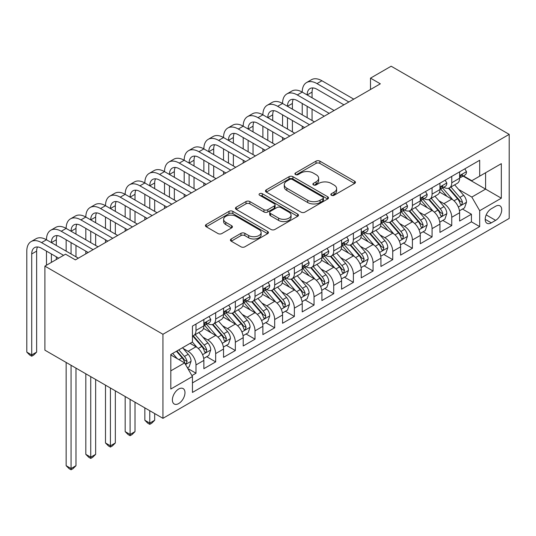 <?xml version="1.0" encoding="UTF-8"?>
<svg xmlns="http://www.w3.org/2000/svg" width="536" height="536" viewBox="0 0 536 536"><rect width="100%" height="100%" fill="white"/><g stroke="black" fill="none" stroke-linecap="round" stroke-linejoin="round"><path stroke-width="0.8" d="M331.402 195.278A1.91 1.105 0 0 0 334.109 195.278L354.624 183.433A2.734 1.575 0 0 0 355.428 182.32A2.734 1.575 0 0 0 354.624 181.202L319.865 161.135A2.734 1.575 0 0 0 316.005 161.135L295.483 172.981A1.91 1.105 0 0 0 294.927 173.765A1.91 1.105 0 0 0 295.483 174.542A1.91 1.105 0 0 0 298.19 174.542L300.843 173.007A8.737 5.045 0 0 1 313.205 173.007L316.099 174.682A8.737 5.045 0 0 1 318.659 178.247A8.737 5.045 0 0 1 316.099 181.818L313.446 183.352A1.91 1.105 0 0 0 312.883 184.129A1.91 1.105 0 0 0 313.446 184.913A1.91 1.105 0 0 0 316.146 184.913L318.806 183.379A8.737 5.045 0 0 1 331.161 183.379L334.062 185.047A8.737 5.045 0 0 1 336.621 188.618A8.737 5.045 0 0 1 334.062 192.183L331.402 193.717A1.91 1.105 0 0 0 330.846 194.501A1.91 1.105 0 0 0 331.402 195.278L331.402 193.717M178.682 403.561A8.904 5.139 120 0 0 184.498 395.715A8.904 5.139 120 0 0 183.131 388.587A8.904 5.139 120 0 0 178.682 389.022A8.904 5.139 120 0 0 172.867 396.868A8.904 5.139 120 0 0 174.227 404.003A8.904 5.139 120 0 0 178.682 403.561M231.23 238.956A2.734 1.575 0 0 0 230.426 240.074A2.734 1.575 0 0 0 231.23 241.187L240.979 246.815A2.734 1.575 0 0 0 244.845 246.815L267.632 233.663A2.734 1.575 0 0 0 268.429 232.544A2.734 1.575 0 0 0 267.632 231.431L232.872 211.365A2.734 1.575 0 0 0 229.006 211.365L206.219 224.517A2.734 1.575 0 0 0 205.422 225.636A2.734 1.575 0 0 0 206.219 226.748L217.998 233.549A2.734 1.575 0 0 0 221.864 233.549L231.612 227.921A2.734 1.575 0 0 0 232.416 226.802A2.734 1.575 0 0 0 231.612 225.69L225.77 222.319A7.303 4.221 0 0 1 223.633 219.331A7.303 4.221 0 0 1 228.142 215.439A7.303 4.221 0 0 1 236.101 216.35L258.989 229.562A7.303 4.221 0 0 1 261.126 232.544A7.303 4.221 0 0 1 256.617 236.443A7.303 4.221 0 0 1 248.657 235.525L244.845 233.328A2.734 1.575 0 0 0 240.979 233.328L231.23 238.956L231.23 241.187M509.2 134.369L391.159 66.216L370.503 78.142L380.339 83.817L75.395 259.88L65.559 254.198L44.897 266.124L162.944 334.276L509.2 134.369L509.2 218.42L162.944 418.328L162.944 334.276M301.038 212.142A2.734 1.575 0 0 0 304.904 212.142L327.69 198.99A2.734 1.575 0 0 0 328.488 197.871A2.734 1.575 0 0 0 327.69 196.759L292.931 176.686A2.734 1.575 0 0 0 289.065 176.686L266.278 189.845A2.734 1.575 0 0 0 265.481 190.957A2.734 1.575 0 0 0 266.278 192.076L301.038 212.142M260.382 195.694A1.91 1.105 0 0 1 262.318 195.962L262.318 193.69L297.661 214.092A2.734 1.575 0 0 1 298.458 215.211A2.734 1.575 0 0 1 297.661 216.323L274.874 229.482A2.734 1.575 0 0 1 271.008 229.482L236.249 209.409L236.249 207.184A2.734 1.575 0 0 0 235.451 208.296A2.734 1.575 0 0 0 236.249 209.409M236.249 207.184L246.004 201.549A2.734 1.575 0 0 1 249.863 201.549L263.96 209.69A2.734 1.575 0 0 0 267.826 209.69L274.291 205.958A2.734 1.575 0 0 0 275.095 204.839A2.734 1.575 0 0 0 274.291 203.727L259.618 195.251A1.91 1.105 0 0 1 259.055 194.474A1.91 1.105 0 0 1 260.235 193.449A1.91 1.105 0 0 1 262.318 193.69M191.915 375.595L195.995 373.237L187.828 368.52M183.185 348.46L188.123 351.315A11.129 6.425 60 0 1 195.995 364.942L203.861 360.4L203.861 368.694L215.666 361.88L206.715 356.708M202.856 337.104L207.8 339.958A11.129 6.425 60 0 1 215.666 353.586L223.539 349.043L223.539 357.331L235.344 350.517L226.393 345.352M222.534 325.747L227.472 328.595A11.129 6.425 60 0 1 235.344 342.229L243.21 337.687L243.21 345.975L255.015 339.161L246.064 333.995M242.205 314.384L247.143 317.238A11.129 6.425 60 0 1 255.015 330.866L262.888 326.324L262.888 334.618L274.687 327.804L265.735 322.632M261.883 303.028L266.821 305.882A11.129 6.425 60 0 1 274.687 319.51L282.559 314.967L282.559 323.262L294.365 316.441L285.413 311.275M281.554 291.671L286.492 294.519A11.129 6.425 60 0 1 294.365 308.153L302.23 303.611L302.23 311.898L314.036 305.085L305.085 299.919M301.225 280.308L306.17 283.162A11.129 6.425 60 0 1 314.036 296.79L321.908 292.247L321.908 300.542L333.714 293.728L324.756 288.556M320.903 268.951L325.841 271.806A11.129 6.425 60 0 1 333.714 285.433L341.579 280.891L341.579 289.185L353.385 282.365L344.434 277.199M340.574 257.595L345.512 260.442A11.129 6.425 60 0 1 353.385 274.077L361.251 269.534L361.251 277.822L373.056 271.008L364.105 265.843M360.246 246.238L365.19 249.086A11.129 6.425 60 0 1 373.056 262.72L380.928 258.171L380.928 266.466L392.734 259.652L383.783 254.479M379.923 234.875L384.861 237.729A11.129 6.425 60 0 1 392.734 251.357L400.6 246.815L400.6 255.109L412.405 248.295L403.454 243.123M399.595 223.519L404.533 226.373A11.129 6.425 60 0 1 412.405 240.001L420.278 235.458L420.278 243.746L432.076 236.932L423.125 231.766M419.273 212.162L424.211 215.01A11.129 6.425 60 0 1 432.076 228.644L439.949 224.102L439.949 232.39L451.754 225.576L451.754 217.281A11.129 6.425 -120 0 0 443.882 203.653L438.944 200.799M442.803 220.41L451.754 225.576M203.861 360.4A11.129 6.425 -120 0 0 195.995 346.772L190.092 343.362M223.539 349.043A11.129 6.425 -120 0 0 215.666 335.409L203.499 328.387M243.21 337.687A11.129 6.425 -120 0 0 235.344 324.052L223.177 317.031M262.888 326.324A11.129 6.425 -120 0 0 255.015 312.696L242.848 305.667M282.559 314.967A11.129 6.425 -120 0 0 274.687 301.339L262.519 294.311M302.23 303.611A11.129 6.425 -120 0 0 294.365 289.976L282.197 282.954M321.908 292.247A11.129 6.425 -120 0 0 314.036 278.62L301.869 271.598M341.579 280.891A11.129 6.425 -120 0 0 333.714 267.263L321.546 260.235M361.251 269.534A11.129 6.425 -120 0 0 353.385 255.9L341.218 248.878M380.928 258.171A11.129 6.425 -120 0 0 373.056 244.543L360.889 237.522M400.6 246.815A11.129 6.425 -120 0 0 392.734 233.187L380.567 226.159M420.278 235.458A11.129 6.425 -120 0 0 412.405 221.824L400.238 214.802M439.949 224.102A11.129 6.425 -120 0 0 432.076 210.467L419.909 203.446M495.626 206.266L491.298 208.765A8.623 4.978 120 0 0 485.663 216.363A8.623 4.978 120 0 0 486.983 223.278A8.623 4.978 120 0 0 491.298 222.849L495.626 220.35A8.623 4.978 120 0 0 501.261 212.752A8.623 4.978 120 0 0 499.941 205.837A8.623 4.978 120 0 0 495.626 206.266M170.81 370.852L184.585 362.899L192.451 376.527L192.451 392.432L479.687 226.601L479.687 210.695L471.821 197.067L458.615 189.443M192.451 376.527L170.81 389.022L170.81 354.497L192.451 342.002L192.451 326.096L479.687 160.264L479.687 176.163L501.328 163.668L501.328 198.199L479.687 210.695M207.693 323.536L207.8 323.597A11.129 6.425 60 0 0 213.362 324.153L221.234 319.603A11.129 6.425 -120 0 0 223.539 314.511L223.539 308.153M227.371 312.18L227.472 312.24A11.129 6.425 60 0 0 233.039 312.79L240.905 308.247A11.129 6.425 -120 0 0 243.21 303.155L243.21 296.79M247.042 300.823L247.143 300.884A11.129 6.425 60 0 0 252.711 301.433L260.583 296.89A11.129 6.425 -120 0 0 262.888 291.792L262.888 285.433M266.714 289.467L266.821 289.52A11.129 6.425 60 0 0 272.382 290.077L280.254 285.534A11.129 6.425 -120 0 0 282.559 280.435L282.559 274.077M286.392 278.104L286.492 278.164A11.129 6.425 60 0 0 292.06 278.713L299.925 274.171A11.129 6.425 -120 0 0 302.23 269.079L302.23 262.714M306.063 266.747L306.17 266.807A11.129 6.425 60 0 0 311.731 267.357L319.603 262.814A11.129 6.425 -120 0 0 321.908 257.722L321.908 251.357M325.741 255.391L325.841 255.451A11.129 6.425 60 0 0 331.402 256L339.275 251.458A11.129 6.425 -120 0 0 341.579 246.359L341.579 240.001M345.412 244.027L345.512 244.088A11.129 6.425 60 0 0 351.08 244.637L358.946 240.095A11.129 6.425 -120 0 0 361.251 235.003L361.251 228.644M365.083 232.671L365.19 232.731A11.129 6.425 60 0 0 370.751 233.281L378.624 228.738A11.129 6.425 -120 0 0 380.928 223.646L380.928 217.281M384.761 221.314L384.861 221.375A11.129 6.425 60 0 0 390.429 221.924L398.295 217.382A11.129 6.425 -120 0 0 400.6 212.283L400.6 205.925M404.432 209.951L404.533 210.012A11.129 6.425 60 0 0 410.1 210.568L417.973 206.018A11.129 6.425 -120 0 0 420.278 200.926L420.278 194.568M424.103 198.595L424.211 198.655A11.129 6.425 60 0 0 429.772 199.204L437.644 194.662A11.129 6.425 -120 0 0 439.949 189.57L439.949 183.205M192.451 382.892L471.425 221.83L471.425 214.219L459.62 221.033L459.62 212.738A11.129 6.425 -120 0 0 451.754 199.111L439.587 192.082M443.781 187.238L443.882 187.299A11.129 6.425 -120 0 0 449.449 187.848A11.129 6.425 -120 0 0 451.754 182.756L451.754 176.391M449.449 187.848L457.315 183.305A11.129 6.425 -120 0 0 459.62 178.207L459.62 171.848M195.995 324.052L195.995 330.411A11.129 6.425 60 0 1 193.69 335.509A11.129 6.425 60 0 1 192.451 335.958M193.69 335.509L201.556 330.967A11.129 6.425 -120 0 0 203.861 325.868L203.861 319.51M215.666 312.696L215.666 319.054A11.129 6.425 60 0 1 213.362 324.153M235.344 301.333L235.344 307.697A11.129 6.425 60 0 1 233.039 312.79M255.015 289.976L255.015 296.341A11.129 6.425 60 0 1 252.711 301.433M274.687 278.62L274.687 284.978A11.129 6.425 60 0 1 272.382 290.077M294.365 267.263L294.365 273.621A11.129 6.425 60 0 1 292.06 278.713M314.036 255.9L314.036 262.265A11.129 6.425 60 0 1 311.731 267.357M333.714 244.543L333.714 250.902A11.129 6.425 60 0 1 331.402 256M353.385 233.187L353.385 239.545A11.129 6.425 60 0 1 351.08 244.637M373.056 221.824L373.056 228.189A11.129 6.425 60 0 1 370.751 233.281M392.734 210.467L392.734 216.825A11.129 6.425 60 0 1 390.429 221.924M412.405 199.111L412.405 205.469A11.129 6.425 60 0 1 410.1 210.568M432.076 187.747L432.076 194.112A11.129 6.425 60 0 1 429.772 199.204M432.076 228.644L432.076 236.932M412.405 240.001L412.405 248.295M392.734 251.357L392.734 259.652M373.056 262.72L373.056 271.008M353.385 274.077L353.385 282.365M333.714 285.433L333.714 293.728M314.036 296.79L314.036 305.085M294.365 308.153L294.365 316.441M274.687 319.51L274.687 327.804M255.015 330.866L255.015 339.161M235.344 342.229L235.344 350.517M215.666 353.586L215.666 361.88M195.995 364.942L195.995 373.237M184.585 362.899L170.81 354.946M471.821 197.067L485.589 189.114L485.589 172.76L501.328 163.668M463.057 176.103L501.328 198.199M463.452 175.882L471.821 180.706L479.687 176.163M44.897 266.124L44.897 350.175L162.944 418.328M370.503 78.142L370.503 89.499M462.474 209.047L471.425 214.219M471.425 221.83L479.687 226.601M332.166 195.553L334.062 194.461A8.737 5.045 0 0 0 336.621 190.89L336.621 188.618M318.659 178.247L318.659 180.518A8.737 5.045 0 0 1 316.099 184.089L314.21 185.181M354.591 183.453L319.865 163.406A2.734 1.575 0 0 0 316.005 163.406L296.247 174.81M327.65 199.01L292.931 178.964A2.734 1.575 0 0 0 289.065 178.964L266.312 192.096M322.86 198.655A1.91 1.105 0 0 0 323.422 197.871A1.91 1.105 0 0 0 322.86 197.094L292.348 179.473A1.91 1.105 0 0 0 289.648 179.473L286.847 181.094A8.737 5.045 0 0 0 284.288 184.659A8.737 5.045 0 0 0 286.847 188.23L307.697 200.27A8.737 5.045 0 0 0 320.059 200.27L322.86 198.655L322.86 200.926A1.91 1.105 0 0 0 323.422 200.142L323.422 197.871M284.288 184.659L284.288 186.93A8.737 5.045 0 0 0 286.847 190.501L286.847 188.23M322.86 200.926L320.059 202.541A8.737 5.045 0 0 1 307.697 202.541L286.847 190.501M236.289 209.435L246.004 203.821L246.004 201.549M275.095 204.839L275.095 207.11A2.734 1.575 0 0 1 274.291 208.229L267.826 211.961A2.734 1.575 0 0 1 263.96 211.961L249.863 203.821A2.734 1.575 0 0 0 246.004 203.821M262.318 195.962L297.621 216.343M278.586 218.139A7.303 4.221 0 0 0 286.552 219.05A7.303 4.221 0 0 0 291.061 215.15A7.303 4.221 0 0 0 288.917 212.169L280.857 207.519A2.734 1.575 0 0 0 276.998 207.519L270.526 211.251A2.734 1.575 0 0 0 269.729 212.363A2.734 1.575 0 0 0 270.526 213.482L278.586 218.139L278.586 220.41A7.303 4.221 0 0 0 286.552 221.321A7.303 4.221 0 0 0 291.061 217.428L291.061 215.15M269.729 212.363L269.729 214.635A2.734 1.575 0 0 0 270.526 215.753L270.526 213.482M278.586 220.41L270.526 215.753M261.126 232.544L261.126 234.815A7.303 4.221 0 0 1 256.617 238.714A7.303 4.221 0 0 1 248.657 237.803L244.845 235.599A2.734 1.575 0 0 0 240.979 235.599L231.264 241.207M223.633 219.331L223.633 221.609A7.303 4.221 0 0 0 225.77 224.591L225.77 222.319M231.579 227.941L225.77 224.591M267.591 233.683L232.872 213.636A2.734 1.575 0 0 0 229.006 213.636L206.26 226.768M459.459 210.789L464.538 207.854L466.508 202.179A7.37 4.255 -120 0 0 463.633 195.251L454.649 184.846M452.846 199.828L442.575 187.935M446.997 196.364L441.034 189.463A17.668 10.197 -120 0 0 440.492 188.846M448.444 188.25L457.536 198.776A7.37 4.255 60 0 1 460.163 203.854L460.705 204.725L461.697 204.585L462.528 202.487A7.37 4.255 -120 0 0 459.895 197.409L450.91 187.004M448.98 188.076L458.749 199.385A3.759 2.171 60 0 1 459.694 200.859L462.528 202.487M464.833 168.84L466.508 171.734A7.37 4.255 60 0 1 464.98 174.997L461.241 177.155A7.37 4.255 -120 0 0 462.528 175.46L462.374 174.803L461.449 174.984L460.163 176.82A7.37 4.255 60 0 1 459.62 177.872M58.672 258.171L41.553 248.289A13.909 8.033 -120 0 0 34.599 247.605A13.909 8.033 -120 0 0 31.718 253.97L31.718 354.953L26.8 352.112L26.8 251.129A20.864 12.047 60 0 1 31.122 241.582L36.039 238.741A20.864 12.047 60 0 1 46.471 239.773A20.864 12.047 60 0 1 50.793 230.219L55.717 227.378A20.864 12.047 60 0 1 66.149 228.416A20.864 12.047 60 0 1 70.471 218.862L75.388 216.021A20.864 12.047 60 0 1 85.82 217.053A20.864 12.047 60 0 1 90.142 207.506L95.06 204.665A20.864 12.047 60 0 1 105.498 205.697A20.864 12.047 60 0 1 109.82 196.143L114.738 193.308A20.864 12.047 60 0 1 125.169 194.34A20.864 12.047 60 0 1 129.491 184.786L134.409 181.945A20.864 12.047 60 0 1 144.841 182.977A20.864 12.047 60 0 1 149.162 173.43L154.08 170.589A20.864 12.047 60 0 1 164.519 171.62A20.864 12.047 60 0 1 168.84 162.066L173.758 159.232A20.864 12.047 60 0 1 184.19 160.264A20.864 12.047 60 0 1 188.511 150.71L193.429 147.869A20.864 12.047 60 0 1 203.861 148.907A20.864 12.047 60 0 1 208.182 139.353L213.107 136.513A20.864 12.047 60 0 1 223.539 137.544A20.864 12.047 60 0 1 227.86 127.997L232.778 125.156A20.864 12.047 60 0 1 243.21 126.188A20.864 12.047 60 0 1 247.531 116.634L252.449 113.793A20.864 12.047 60 0 1 262.888 114.831A20.864 12.047 60 0 1 267.209 105.277L272.127 102.436A20.864 12.047 60 0 1 282.559 103.468A20.864 12.047 60 0 1 286.881 93.921L291.798 91.08A20.864 12.047 60 0 1 302.23 92.112A20.864 12.047 60 0 1 306.552 82.557L311.47 79.717A20.864 12.047 60 0 1 321.908 80.755L353.78 99.153M306.552 82.557A20.864 12.047 60 0 1 316.99 83.596L348.856 101.994M459.868 177.503L459.895 177.503A7.37 4.255 -120 0 0 461.241 177.155M343.938 104.835L316.99 89.271A13.909 8.033 -120 0 0 310.029 88.581A13.909 8.033 -120 0 0 307.148 94.952L312.066 92.112L312.066 97.793M312.944 87.944A13.909 8.033 -120 0 0 312.066 92.112M307.148 106.309L307.148 117.665M312.066 109.15L312.066 120.506M302.23 128.915L302.23 126.188M302.23 114.831L302.23 103.468M439.781 222.152L444.867 219.217L446.836 213.536A7.37 4.255 -120 0 0 443.962 206.615L434.971 196.203M433.175 211.191L422.897 199.292M427.326 207.727L421.363 200.819A17.668 10.197 -120 0 0 420.814 200.203M428.773 199.606L437.865 210.132A7.37 4.255 60 0 1 440.492 215.211L441.028 216.088L442.026 215.948L442.85 213.851A7.37 4.255 -120 0 0 440.224 208.772L431.232 198.36M429.309 199.432L439.078 210.749A3.759 2.171 60 0 1 440.023 212.216L442.85 213.851M420.11 233.508L425.195 230.574L427.159 224.892A7.37 4.255 -120 0 0 424.291 217.971L415.3 207.566M413.497 222.547L403.226 210.655M407.655 219.083L401.692 212.182A17.668 10.197 -120 0 0 401.142 211.566M409.095 210.963L418.187 221.489A7.37 4.255 60 0 1 420.82 226.567L421.356 227.445L422.348 227.304L423.179 225.207A7.37 4.255 -120 0 0 420.552 220.129L411.561 209.723M409.631 210.795L419.4 222.105A3.759 2.171 60 0 1 420.351 223.572L423.179 225.207M400.432 244.865L405.518 241.93L407.487 236.249A7.37 4.255 -120 0 0 404.613 229.328L395.628 218.923M393.826 233.904L383.548 222.011M387.977 230.44L382.014 223.539A17.668 10.197 -120 0 0 381.471 222.922M389.424 222.326L398.516 232.852A7.37 4.255 60 0 1 401.142 237.93L401.678 238.801L402.677 238.661L403.508 236.564A7.37 4.255 -120 0 0 400.874 231.485L391.89 221.08M389.96 222.152L399.729 233.462A3.759 2.171 60 0 1 400.673 234.929L403.508 236.564M380.761 256.228L385.846 253.287L387.809 247.612A7.37 4.255 -120 0 0 384.942 240.684L375.95 230.279M374.148 245.26L363.877 233.368M368.306 241.796L362.343 234.895A17.668 10.197 -120 0 0 361.793 234.279M369.753 233.683L378.845 244.208A7.37 4.255 60 0 1 381.471 249.287L382.007 250.165L383.005 250.024L383.83 247.927A7.37 4.255 -120 0 0 381.203 242.848L372.212 232.436M370.282 233.508L380.058 244.818A3.759 2.171 60 0 1 381.002 246.292L383.83 247.927M445.161 180.197L446.836 183.091A7.37 4.255 60 0 1 445.309 186.354L441.57 188.511A7.37 4.255 -120 0 0 442.85 186.816L442.696 186.16L441.778 186.347L440.492 188.176A7.37 4.255 60 0 1 439.949 189.228M286.881 93.921A20.864 12.047 60 0 1 297.312 94.952L302.23 92.112L334.102 110.51M297.312 94.952L329.184 113.351M440.197 188.86L440.224 188.86A7.37 4.255 -120 0 0 441.57 188.511M324.267 116.191L297.312 100.634A13.909 8.033 -120 0 0 290.358 99.944A13.909 8.033 -120 0 0 287.477 106.309L292.395 103.468L292.395 109.15M293.266 99.301A13.909 8.033 -120 0 0 292.395 103.468M287.477 117.665L287.477 129.029M292.395 120.506L292.395 131.869M282.559 140.271L282.559 137.544M282.559 126.188L282.559 114.831M425.49 191.553L427.159 194.454A7.37 4.255 60 0 1 425.631 197.717L421.892 199.874A7.37 4.255 -120 0 0 423.179 198.173L423.025 197.523L422.1 197.704L420.82 199.539A7.37 4.255 60 0 1 420.278 200.585M267.209 105.277A20.864 12.047 60 0 1 277.641 106.309L282.559 103.468L314.431 121.873M277.641 106.309L309.513 124.714M420.519 200.216L420.552 200.216A7.37 4.255 -120 0 0 421.892 199.874M304.595 127.548L277.641 111.991A13.909 8.033 -120 0 0 270.687 111.3A13.909 8.033 -120 0 0 267.806 117.665L272.724 114.831L272.724 120.506M273.595 110.657A13.909 8.033 -120 0 0 272.724 114.831M267.806 129.029L267.806 140.385M272.724 131.869L272.724 143.226M262.888 151.628L262.888 148.907M262.888 137.544L262.888 126.188M405.812 202.916L407.487 205.811A7.37 4.255 60 0 1 405.96 209.074L402.221 211.231A7.37 4.255 -120 0 0 403.508 209.529L403.353 208.879M247.531 116.634A20.864 12.047 60 0 1 257.963 117.665L262.888 114.831L294.753 133.23M257.963 117.665L289.835 136.07M400.848 211.579L400.874 211.579A7.37 4.255 -120 0 0 402.221 211.231M402.556 208.98L403.508 209.529C403.038 208.424 402.255 208.879 401.142 210.896A7.37 4.255 60 0 1 400.6 211.948M284.918 138.911L257.963 123.347A13.909 8.033 -120 0 0 251.009 122.657A13.909 8.033 -120 0 0 248.128 129.029L253.046 126.188L253.046 131.869M253.917 122.02A13.909 8.033 -120 0 0 253.046 126.188M248.128 140.385L248.128 151.742M253.046 143.226L253.046 154.582M243.21 162.991L243.21 160.264M243.21 148.907L243.21 137.544M386.141 214.273L387.809 217.167A7.37 4.255 60 0 1 386.288 220.43L382.55 222.587A7.37 4.255 -120 0 0 383.83 220.892L383.675 220.236L382.758 220.423L381.471 222.252A7.37 4.255 60 0 1 380.928 223.304M227.86 127.997A20.864 12.047 60 0 1 238.292 129.029L243.21 126.188L275.082 144.586M238.292 129.029L270.164 147.427M381.176 222.936L381.203 222.936A7.37 4.255 -120 0 0 382.55 222.587M265.246 150.268L238.292 134.704A13.909 8.033 -120 0 0 231.338 134.02A13.909 8.033 -120 0 0 228.457 140.385L233.374 137.544L233.374 143.226M234.245 133.377A13.909 8.033 -120 0 0 233.374 137.544M228.457 151.742L228.457 163.105M233.374 154.582L233.374 165.939M223.539 174.347L223.539 171.62M223.539 160.264L223.539 148.907M361.09 267.585L366.175 264.65L368.138 258.968A7.37 4.255 -120 0 0 365.271 252.047L356.279 241.636M354.477 256.623L344.206 244.724M348.628 253.16L342.672 246.252A17.668 10.197 -120 0 0 342.122 245.642M350.075 245.039L359.167 255.565A7.37 4.255 60 0 1 361.8 260.643L362.336 261.521L363.328 261.38L364.158 259.283A7.37 4.255 -120 0 0 361.532 254.205L352.541 243.8M350.611 244.872L360.38 256.181A3.759 2.171 60 0 1 361.324 257.649L364.158 259.283M366.47 225.629L368.138 228.53A7.37 4.255 60 0 1 366.611 231.787L362.872 233.951A7.37 4.255 -120 0 0 364.158 232.249L364.004 231.592L363.08 231.78L361.8 233.616A7.37 4.255 60 0 1 361.251 234.661M208.182 139.353A20.864 12.047 60 0 1 218.621 140.385L223.539 137.544L255.411 155.949M218.621 140.385L250.493 158.783M361.498 234.292L361.532 234.292A7.37 4.255 -120 0 0 362.872 233.951M245.568 161.624L218.621 146.067A13.909 8.033 -120 0 0 211.666 145.377A13.909 8.033 -120 0 0 208.785 151.742L213.703 148.907L213.703 154.582M214.574 144.733A13.909 8.033 -120 0 0 213.703 148.907M208.785 163.105L208.785 174.461M213.703 165.946L213.703 177.302M203.861 185.704L203.861 182.977M203.861 171.62L203.861 160.264M341.412 278.941L346.497 276.007L348.467 270.325A7.37 4.255 -120 0 0 345.593 263.404L336.608 252.999M334.806 267.98L324.528 256.087M328.957 264.516L322.994 257.615A17.668 10.197 -120 0 0 322.444 256.999M330.404 256.396L339.496 266.928A7.37 4.255 60 0 1 342.122 272.007L342.658 272.878L343.656 272.737L344.487 270.64A7.37 4.255 -120 0 0 341.854 265.561L332.869 255.156M330.94 256.228L340.708 267.538A3.759 2.171 60 0 1 341.653 269.005L344.487 270.64M346.792 236.992L348.467 239.887A7.37 4.255 60 0 1 346.939 243.15L343.201 245.307A7.37 4.255 -120 0 0 344.487 243.605L344.326 242.955L343.409 243.136L342.122 244.972A7.37 4.255 60 0 1 341.579 246.017M188.511 150.71A20.864 12.047 60 0 1 198.943 151.742L203.861 148.907L235.733 167.306M198.943 151.742L230.815 170.147M341.827 245.649L341.854 245.649A7.37 4.255 -120 0 0 343.201 245.307M225.897 172.987L198.943 157.423A13.909 8.033 -120 0 0 191.989 156.733A13.909 8.033 -120 0 0 189.108 163.105L194.025 160.264L194.025 165.939M194.896 156.09A13.909 8.033 -120 0 0 194.025 160.264M189.108 174.461L189.108 185.818M194.025 177.302L194.025 188.659M184.19 197.067L184.19 194.34M184.19 182.977L184.19 171.62M321.741 290.298L326.826 287.363L328.789 281.688A7.37 4.255 -120 0 0 325.922 274.76L316.93 264.355M315.128 279.336L304.857 267.444M309.285 275.873L303.322 268.971A17.668 10.197 -120 0 0 302.773 268.355M310.726 267.759L319.818 278.285A7.37 4.255 60 0 1 322.451 283.363L322.987 284.234L323.985 284.1L324.809 282.003A7.37 4.255 -120 0 0 322.183 276.918L313.192 266.513M311.262 267.585L321.031 278.894A3.759 2.171 60 0 1 321.982 280.368L324.809 282.003M327.121 248.349L328.789 251.243A7.37 4.255 60 0 1 327.262 254.506L323.53 256.664A7.37 4.255 -120 0 0 324.809 254.969L324.655 254.312L323.731 254.493L322.451 256.329A7.37 4.255 60 0 1 321.908 257.38M168.84 162.066A20.864 12.047 60 0 1 179.272 163.105L184.19 160.264L216.062 178.662M179.272 163.105L211.144 181.503M322.149 257.012L322.183 257.012A7.37 4.255 -120 0 0 323.53 256.664M206.226 184.344L179.272 168.78A13.909 8.033 -120 0 0 172.317 168.09A13.909 8.033 -120 0 0 169.436 174.461L174.354 171.62L174.354 177.302M175.225 167.453A13.909 8.033 -120 0 0 174.354 171.62M169.436 185.818L169.436 197.181M174.354 188.659L174.354 200.015M164.519 208.424L164.519 205.697M164.519 194.34L164.519 182.977M302.07 301.661L307.148 298.726L309.118 293.045A7.37 4.255 -120 0 0 306.244 286.124L297.259 275.712M295.457 290.7L285.185 278.8M289.608 287.236L283.645 280.328A17.668 10.197 -120 0 0 283.102 279.718M291.055 279.115L300.147 289.641A7.37 4.255 60 0 1 302.773 294.72L303.316 295.597L304.307 295.457L305.138 293.36A7.37 4.255 -120 0 0 302.505 288.281L293.52 277.869M291.591 278.941L301.359 290.257A3.759 2.171 60 0 1 302.304 291.725L305.138 293.36M307.443 259.705L309.118 262.6A7.37 4.255 60 0 1 307.59 265.863L303.852 268.02A7.37 4.255 -120 0 0 305.138 266.325L304.984 265.668L304.059 265.856L302.773 267.685A7.37 4.255 60 0 1 302.23 268.737M149.162 173.43A20.864 12.047 60 0 1 159.601 174.461L164.519 171.62L196.39 190.025M159.601 174.461L191.466 192.86M302.478 268.369L302.505 268.369A7.37 4.255 -120 0 0 303.852 268.02M186.548 195.7L159.601 180.143A13.909 8.033 -120 0 0 152.639 179.453A13.909 8.033 -120 0 0 149.758 185.818L154.676 182.977L154.676 188.659M155.547 178.81A13.909 8.033 -120 0 0 154.676 182.977M149.758 197.181L149.758 208.538M154.676 200.015L154.676 211.378M144.841 219.78L144.841 217.053M144.841 205.697L144.841 194.34M282.392 313.017L287.477 310.083L289.447 304.401A7.37 4.255 -120 0 0 286.572 297.48L277.581 287.075M275.785 302.056L265.508 290.164M269.936 298.592L263.973 291.691A17.668 10.197 -120 0 0 263.424 291.075M271.384 290.472L280.475 301.004A7.37 4.255 60 0 1 283.102 306.083L283.638 306.954L284.636 306.813L285.46 304.716A7.37 4.255 -120 0 0 282.834 299.637L273.842 289.232M271.92 290.304L281.688 301.614A3.759 2.171 60 0 1 282.633 303.081L285.46 304.716M287.772 271.069L289.447 273.963A7.37 4.255 60 0 1 287.919 277.226L284.18 279.383A7.37 4.255 -120 0 0 285.46 277.682L285.306 277.032M129.491 184.786A20.864 12.047 60 0 1 139.923 185.818L144.841 182.977L176.713 201.382M139.923 185.818L171.795 204.223M282.807 279.725L282.834 279.725A7.37 4.255 -120 0 0 284.18 279.383M284.509 277.132L285.46 277.682C284.998 276.576 284.214 277.025 283.102 279.048A7.37 4.255 60 0 1 282.559 280.094M166.877 207.057L139.923 191.499A13.909 8.033 -120 0 0 132.968 190.809A13.909 8.033 -120 0 0 130.087 197.181L135.005 194.34L135.005 200.015M135.876 190.166A13.909 8.033 -120 0 0 135.005 194.34M130.087 208.538L130.087 219.894M135.005 211.378L135.005 222.735M125.169 231.137L125.169 228.416M125.169 217.053L125.169 205.697M262.72 324.374L267.806 321.439L269.769 315.764A7.37 4.255 -120 0 0 266.901 308.837L257.91 298.431M256.108 313.413L245.836 301.52M250.265 309.949L244.302 303.048A17.668 10.197 -120 0 0 243.753 302.431M251.706 301.835L260.798 312.361A7.37 4.255 60 0 1 263.431 317.439L263.967 318.31L264.958 318.17L265.789 316.072A7.37 4.255 -120 0 0 263.163 310.994L254.171 300.589M252.242 301.661L262.01 312.97A3.759 2.171 60 0 1 262.962 314.444L265.789 316.072M149.758 410.717L149.758 423.105L154.676 420.264L154.676 413.558M154.676 420.264L151.728 423.219L149.758 424.351L147.795 423.219L144.841 420.264L144.841 407.883M144.841 420.264L149.758 423.105L149.758 424.351M268.101 282.425L269.769 285.32A7.37 4.255 60 0 1 268.241 288.582L264.503 290.74A7.37 4.255 -120 0 0 265.789 289.045L265.635 288.388L264.71 288.569L263.431 290.405A7.37 4.255 60 0 1 262.888 291.457M109.82 196.143A20.864 12.047 60 0 1 120.252 197.181L125.169 194.34L157.041 212.738M120.252 197.181L152.124 215.579M263.129 291.088L263.163 291.088A7.37 4.255 -120 0 0 264.503 290.74M147.206 218.42L120.252 202.856A13.909 8.033 -120 0 0 113.297 202.166A13.909 8.033 -120 0 0 110.416 208.538L115.334 205.697L115.334 211.378M116.205 201.529A13.909 8.033 -120 0 0 115.334 205.697M110.416 219.894L110.416 231.25M115.334 222.735L115.334 234.091M105.498 242.5L105.498 239.773M105.498 228.416L105.498 217.053M243.043 335.737L248.128 332.802L250.098 327.121A7.37 4.255 -120 0 0 247.223 320.2L238.239 309.788M236.436 324.776L226.159 312.877M230.587 321.312L224.624 314.404A17.668 10.197 -120 0 0 224.082 313.788M232.034 313.192L241.126 323.717A7.37 4.255 60 0 1 243.753 328.796L244.289 329.674L245.287 329.533L246.118 327.436A7.37 4.255 -120 0 0 243.485 322.357L234.5 311.945M232.57 313.017L242.339 324.334A3.759 2.171 60 0 1 243.284 325.801L246.118 327.436M130.087 399.36L130.087 434.462L135.005 431.621L135.005 402.201M135.005 431.621L132.057 434.575L130.087 435.708L128.117 434.575L125.169 431.621L125.169 396.519M125.169 431.621L130.087 434.462L130.087 435.708M248.423 293.782L250.098 296.676A7.37 4.255 60 0 1 248.57 299.939L244.831 302.096A7.37 4.255 -120 0 0 246.118 300.401L245.964 299.745L245.039 299.932L243.753 301.761A7.37 4.255 60 0 1 243.21 302.813M90.142 207.506A20.864 12.047 60 0 1 100.574 208.538L105.498 205.697L137.363 224.095M100.574 208.538L132.446 226.936M243.458 302.445L243.485 302.445A7.37 4.255 -120 0 0 244.831 302.096M127.528 229.776L100.574 214.219A13.909 8.033 -120 0 0 93.619 213.529A13.909 8.033 -120 0 0 90.738 219.894L95.656 217.053L95.656 222.735M96.527 212.886A13.909 8.033 -120 0 0 95.656 217.053M90.738 231.25L90.738 242.614M95.656 234.091L95.656 245.455M85.82 253.856L85.82 251.129M85.82 239.773L85.82 228.416M223.371 347.094L228.457 344.159L230.42 338.477A7.37 4.255 -120 0 0 227.552 331.556L218.561 321.151M216.758 336.132L206.487 324.24M210.916 332.668L204.953 325.767A17.668 10.197 -120 0 0 204.404 325.151M212.363 324.548L221.455 335.074A7.37 4.255 60 0 1 224.082 340.159L224.618 341.03L225.616 340.889L226.44 338.792A7.37 4.255 -120 0 0 223.814 333.714L214.822 323.309M212.893 324.38L222.668 335.69A3.759 2.171 60 0 1 223.613 337.157L226.44 338.792M110.416 388.004L110.416 445.818L115.334 442.977L115.334 390.845M115.334 442.977L112.379 445.932L110.416 447.071L108.446 445.932L105.498 442.977L105.498 385.163M105.498 442.977L110.416 445.818L110.416 447.071M228.751 305.138L230.42 308.039A7.37 4.255 60 0 1 228.899 311.302L225.16 313.46A7.37 4.255 -120 0 0 226.44 311.758L226.286 311.108L225.368 311.289L224.082 313.125A7.37 4.255 60 0 1 223.539 314.17M70.471 218.862A20.864 12.047 60 0 1 80.903 219.894L85.82 217.053L117.692 235.458M80.903 219.894L112.774 238.299M223.787 313.801L223.814 313.801A7.37 4.255 -120 0 0 225.16 313.46M107.857 241.133L80.903 225.576A13.909 8.033 -120 0 0 73.948 224.886A13.909 8.033 -120 0 0 71.067 231.25L75.985 228.416L75.985 234.091M76.856 224.242A13.909 8.033 -120 0 0 75.985 228.416M71.067 242.614L71.067 253.97M75.985 245.455L75.985 256.811M66.149 251.129L66.149 239.773M203.7 358.45L208.785 355.515L210.749 349.834A7.37 4.255 -120 0 0 207.874 342.913L198.89 332.508M197.087 347.489L192.384 342.042M191.238 344.025L190.474 343.141M192.685 335.911L201.777 346.437A7.37 4.255 60 0 1 204.41 351.516L204.946 352.387L205.938 352.246L206.769 350.149A7.37 4.255 -120 0 0 204.142 345.07L195.151 334.665M193.221 335.737L202.99 347.047A3.759 2.171 60 0 1 203.935 348.514L206.769 350.149M90.738 376.647L90.738 457.181L95.656 454.34L95.656 379.481M95.656 454.34L92.708 457.288L90.738 458.427L88.775 457.288L85.82 454.34L85.82 373.806M85.82 454.34L90.738 457.181L90.738 458.427M209.08 316.501L210.749 319.396A7.37 4.255 60 0 1 209.221 322.659L205.482 324.816A7.37 4.255 -120 0 0 206.769 323.121L206.615 322.464L205.69 322.645L204.41 324.481A7.37 4.255 60 0 1 203.861 325.533M50.793 230.219A20.864 12.047 60 0 1 61.231 231.25L66.149 228.416L98.021 246.815M61.231 231.25L93.103 249.655M204.109 325.164L204.142 325.164A7.37 4.255 -120 0 0 205.482 324.816M88.179 252.496L61.231 236.932A13.909 8.033 -120 0 0 54.277 236.242A13.909 8.033 -120 0 0 51.389 242.614L56.314 239.773L56.314 245.455M57.184 235.606A13.909 8.033 -120 0 0 56.314 239.773M51.389 253.97L51.389 262.379M56.314 256.811L56.314 259.538M46.471 265.213L46.471 251.129M187.439 367.843L189.108 366.872L191.077 361.197A7.37 4.255 -120 0 0 188.203 354.276L182.542 347.723M177.262 358.671L172.706 353.398M171.567 355.388L170.81 354.51M176.445 351.241L182.106 357.793A7.37 4.255 60 0 1 184.732 362.872L185.268 363.75L186.267 363.609L187.098 361.512A7.37 4.255 -120 0 0 184.464 356.433L178.81 349.881M176.9 350.98L183.319 358.403A3.759 2.171 60 0 1 184.263 359.877L187.098 361.512M71.067 365.284L71.067 468.538L75.985 465.697L75.985 368.125M75.985 465.697L73.03 468.652L71.067 469.784L69.097 468.652L66.149 465.697L66.149 362.443M66.149 465.697L71.067 468.538L71.067 469.784M31.122 241.582A20.864 12.047 60 0 1 41.553 242.614L46.471 239.773L78.343 258.171M41.553 242.614L63.59 255.337M37.507 246.962A13.909 8.033 -120 0 0 36.636 251.129L36.636 352.112L31.718 354.953L31.718 356.199L29.748 355.067L26.8 352.112M36.636 352.112L33.688 355.067L31.718 356.199M188.123 351.315L195.995 346.772M207.8 339.958L215.666 335.409M227.472 328.595L235.344 324.052M247.143 317.238L255.015 312.696M266.821 305.882L274.687 301.339M286.492 294.519L294.365 289.976M306.17 283.162L314.036 278.62M325.841 271.806L333.714 267.263M345.512 260.442L353.385 255.9M365.19 249.086L373.056 244.543M384.861 237.729L392.734 233.187M404.533 226.373L412.405 221.824M424.211 215.01L432.076 210.467M443.882 203.653L451.754 199.111M451.754 182.756L459.62 178.207M195.995 330.411L203.861 325.868M215.666 319.054L223.539 314.511M235.344 307.697L243.21 303.155M255.015 296.341L262.888 291.792M274.687 284.978L282.559 280.435M294.365 273.621L302.23 269.079M314.036 262.265L321.908 257.722M333.714 250.902L341.579 246.359M353.385 239.545L361.251 235.003M373.056 228.189L380.928 223.646M392.734 216.825L400.6 212.283M412.405 205.469L420.278 200.926M432.076 194.112L439.949 189.57M451.754 217.281L459.62 212.738M486.192 214.903L495.626 220.35M485.201 219.331L491.298 222.849M334.062 194.461L334.062 192.183M313.446 184.913L313.446 183.352M316.099 184.089L316.099 181.818M295.483 174.542L295.483 172.981M316.005 163.406L316.005 161.135M319.865 163.406L319.865 161.135M354.624 183.433L354.624 181.202M266.278 192.076L266.278 189.845M289.065 178.964L289.065 176.686M292.931 178.964L292.931 176.686M327.69 198.99L327.69 196.759M307.697 202.541L307.697 200.27M320.059 202.541L320.059 200.27M249.863 203.821L249.863 201.549M263.96 211.961L263.96 209.69M267.826 211.961L267.826 209.69M274.291 208.229L274.291 205.958M297.661 216.323L297.661 214.092M240.979 235.599L240.979 233.328M244.845 235.599L244.845 233.328M248.657 237.803L248.657 235.525M231.612 227.921L231.612 225.69M206.219 226.748L206.219 224.517M229.006 213.636L229.006 211.365M232.872 213.636L232.872 211.365M267.632 233.663L267.632 231.431M458.334 207.01L466.461 202.32M459.895 197.409L463.633 195.251M454.019 200.806L457.536 198.776M466.461 171.647L459.62 175.6M321.908 80.755L316.99 83.596M461.576 174.91L462.528 175.46M438.656 218.366L446.783 213.676M440.224 208.772L443.962 206.615M434.348 212.162L437.865 210.132M418.985 229.73L427.112 225.033M420.552 220.129L424.291 217.971M414.676 223.519L418.187 221.489M399.313 241.086L407.44 236.396M400.874 231.485L404.613 229.328M394.998 234.882L398.516 232.852M379.635 252.443L387.763 247.753M381.203 242.848L384.942 240.684M375.327 246.238L378.845 244.208M446.783 183.011L439.949 186.957M441.899 186.267L442.85 186.816M427.112 194.367L420.278 198.313M422.227 197.623L423.179 198.173M407.44 205.724L400.6 209.67M387.763 217.087L380.928 221.033M382.878 220.343L383.83 220.892M359.964 263.806L368.091 259.109M361.532 254.205L365.271 252.047M355.649 257.595L359.167 255.565M368.091 228.443L361.251 232.39M363.207 231.699L364.158 232.249M340.293 275.162L348.413 270.472M341.854 265.561L345.593 263.404M335.978 268.958L339.496 266.928M348.413 239.8L341.579 243.746M343.529 243.056L344.487 243.605M320.615 286.519L328.742 281.829M322.183 276.918L325.922 274.76M316.307 280.315L319.818 278.285M328.742 251.163L321.908 255.109M323.858 254.419L324.809 254.969M300.944 297.875L309.071 293.185M302.505 288.281L306.244 286.124M296.629 291.671L300.147 289.641M309.071 262.519L302.23 266.466M304.187 265.776L305.138 266.325M281.266 309.239L289.393 304.549M282.834 299.637L286.572 297.48M276.958 303.034L280.475 301.004M289.393 273.876L282.559 277.822M261.595 320.595L269.722 315.905M263.163 310.994L266.901 308.837M257.28 314.391L260.798 312.361M269.722 285.232L262.888 289.185M264.838 288.495L265.789 289.045M241.924 331.952L250.051 327.262M243.485 322.357L247.223 320.2M237.609 325.747L241.126 323.717M250.051 296.596L243.21 300.542M245.166 299.852L246.118 300.401M222.246 343.315L230.373 338.618M223.814 333.714L227.552 331.556M217.938 337.104L221.455 335.074M230.373 307.952L223.539 311.898M225.489 311.208L226.44 311.758M202.575 354.671L210.702 349.981M204.142 345.07L207.874 342.913M198.26 348.467L201.777 346.437M210.702 319.309L203.861 323.255M205.817 322.565L206.769 323.121M185.516 364.52L191.024 361.338M184.464 356.433L188.203 354.276M178.924 359.629L182.106 357.793M36.636 251.129L31.718 253.97"/></g></svg>
